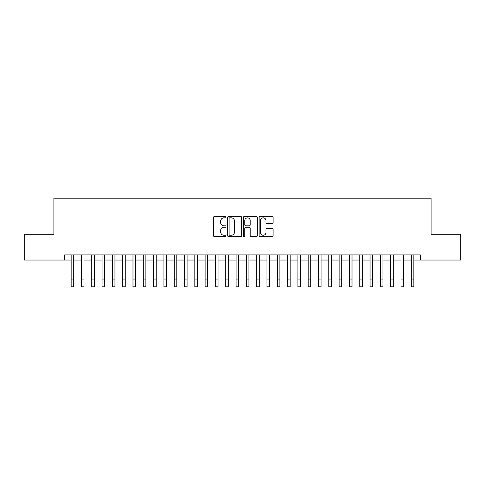 <?xml version="1.0" encoding="UTF-8"?>
<svg xmlns="http://www.w3.org/2000/svg" width="485" height="485" viewBox="0 0 485 485"><rect width="100%" height="100%" fill="white"/><g stroke="black" fill="none" stroke-linecap="round" stroke-linejoin="round"><path stroke-width="0.73" d="M226.01 217.141A0.709 0.709 0 0 0 225.301 216.431L214.552 216.431A1.012 1.012 0 0 0 213.539 217.444L213.539 235.655A1.012 1.012 0 0 0 214.552 236.668L225.301 236.668A0.709 0.709 0 0 0 226.01 235.959A0.709 0.709 0 0 0 225.301 235.249L223.912 235.249A3.237 3.237 0 0 1 220.675 232.012L220.675 230.496A3.237 3.237 0 0 1 223.912 227.259L225.301 227.259A0.709 0.709 0 0 0 226.01 226.55A0.709 0.709 0 0 0 225.301 225.84L223.912 225.84A3.237 3.237 0 0 1 220.675 222.603L220.675 221.087A3.237 3.237 0 0 1 223.912 217.85L225.301 217.85A0.709 0.709 0 0 0 226.01 217.141M272.067 223.567A1.012 1.012 0 0 0 273.079 222.554L273.079 217.444A1.012 1.012 0 0 0 272.067 216.431L260.13 216.431A1.012 1.012 0 0 0 259.117 217.444L259.117 235.655A1.012 1.012 0 0 0 260.13 236.668L272.067 236.668A1.012 1.012 0 0 0 273.079 235.655L273.079 229.484A1.012 1.012 0 0 0 272.067 228.471L266.956 228.471A1.012 1.012 0 0 0 265.944 229.484L265.944 232.545A2.704 2.704 0 0 1 263.24 235.249A2.704 2.704 0 0 1 260.536 232.545L260.536 220.554A2.704 2.704 0 0 1 263.24 217.85A2.704 2.704 0 0 1 265.944 220.554L265.944 222.554A1.012 1.012 0 0 0 266.956 223.567L272.067 223.567M64.705 260.045L24.25 260.045L24.25 234.279L53.883 234.279L53.883 198.207L431.116 198.207L431.116 234.279L460.75 234.279L460.75 260.045L420.295 260.045L420.295 254.892L64.705 254.892L64.705 260.045L71.149 260.045M241.615 217.444A1.012 1.012 0 0 0 240.602 216.431L228.665 216.431A1.012 1.012 0 0 0 227.653 217.444L227.653 235.655A1.012 1.012 0 0 0 228.665 236.668L240.602 236.668A1.012 1.012 0 0 0 241.615 235.655L241.615 217.444M244.398 216.431L256.335 216.431A1.012 1.012 0 0 1 257.347 217.444L257.347 235.655A1.012 1.012 0 0 1 256.335 236.668L251.224 236.668A1.012 1.012 0 0 1 250.212 235.655L250.212 228.271A1.012 1.012 0 0 0 249.205 227.259L245.816 227.259A1.012 1.012 0 0 0 244.804 228.271L244.804 235.959A0.709 0.709 0 0 1 244.094 236.668A0.709 0.709 0 0 1 243.385 235.959L243.385 217.444A1.012 1.012 0 0 1 244.398 216.431M73.726 260.045L81.456 260.045M84.032 260.045L91.762 260.045M94.339 260.045L102.068 260.045M104.645 260.045L112.374 260.045M114.951 260.045L122.681 260.045M125.257 260.045L132.987 260.045M135.564 260.045L143.293 260.045M145.87 260.045L153.6 260.045M156.182 260.045L163.912 260.045M166.488 260.045L174.218 260.045M176.795 260.045L184.524 260.045M187.101 260.045L194.831 260.045M197.407 260.045L205.137 260.045M207.713 260.045L215.443 260.045M218.02 260.045L225.749 260.045M228.326 260.045L236.056 260.045M238.632 260.045L246.368 260.045M248.944 260.045L256.674 260.045M259.251 260.045L266.98 260.045M269.557 260.045L277.287 260.045M279.863 260.045L287.593 260.045M290.169 260.045L297.899 260.045M300.476 260.045L308.205 260.045M310.782 260.045L318.512 260.045M321.088 260.045L328.818 260.045M331.4 260.045L339.13 260.045M341.707 260.045L349.436 260.045M352.013 260.045L359.743 260.045M362.319 260.045L370.049 260.045M372.625 260.045L380.355 260.045M382.932 260.045L390.661 260.045M393.238 260.045L400.968 260.045M403.544 260.045L411.274 260.045M413.85 260.045L420.295 260.045M229.781 217.85A0.709 0.709 0 0 0 229.072 218.559L229.072 234.54A0.709 0.709 0 0 0 229.781 235.249L231.242 235.249A3.237 3.237 0 0 0 234.479 232.012L234.479 221.087A3.237 3.237 0 0 0 231.242 217.85L229.781 217.85M250.212 220.608A2.704 2.704 0 0 0 247.508 217.898A2.704 2.704 0 0 0 244.804 220.608L244.804 224.828A1.012 1.012 0 0 0 245.816 225.84L249.205 225.84A1.012 1.012 0 0 0 250.212 224.828L250.212 220.608M71.149 279.063L73.726 279.063L73.726 286.793L71.149 286.793L71.149 254.892M73.726 279.063L73.726 254.892M81.456 286.793L84.032 286.793L81.456 286.793L81.456 254.892M84.032 286.793L84.032 254.892M91.762 286.793L94.339 286.793L91.762 286.793L91.762 254.892M94.339 286.793L94.339 254.892M102.068 286.793L104.645 286.793L102.068 286.793L102.068 254.892M104.645 286.793L104.645 254.892M112.374 286.793L114.951 286.793L112.374 286.793L112.374 254.892M114.951 286.793L114.951 254.892M122.681 286.793L125.257 286.793L122.681 286.793L122.681 254.892M125.257 286.793L125.257 254.892M132.987 286.793L135.564 286.793L132.987 286.793L132.987 254.892M135.564 286.793L135.564 254.892M143.293 286.793L145.87 286.793L143.293 286.793L143.293 254.892M145.87 286.793L145.87 254.892M153.6 286.793L156.182 286.793L153.6 286.793L153.6 254.892M156.182 286.793L156.182 254.892M163.912 286.793L166.488 286.793L163.912 286.793L163.912 254.892M166.488 286.793L166.488 254.892M174.218 286.793L176.795 286.793L174.218 286.793L174.218 254.892M176.795 286.793L176.795 254.892M184.524 286.793L187.101 286.793L184.524 286.793L184.524 254.892M187.101 286.793L187.101 254.892M194.831 286.793L197.407 286.793L194.831 286.793L194.831 254.892M197.407 286.793L197.407 254.892M205.137 286.793L207.713 286.793L205.137 286.793L205.137 254.892M207.713 286.793L207.713 254.892M215.443 286.793L218.02 286.793L215.443 286.793L215.443 254.892M218.02 286.793L218.02 254.892M225.749 286.793L228.326 286.793L225.749 286.793L225.749 254.892M228.326 286.793L228.326 254.892M236.056 286.793L238.632 286.793L236.056 286.793L236.056 254.892M238.632 286.793L238.632 254.892M246.368 286.793L248.944 286.793L246.368 286.793L246.368 254.892M248.944 286.793L248.944 254.892M256.674 286.793L259.251 286.793L256.674 286.793L256.674 254.892M259.251 286.793L259.251 254.892M266.98 286.793L269.557 286.793L266.98 286.793L266.98 254.892M269.557 286.793L269.557 254.892M277.287 286.793L279.863 286.793L277.287 286.793L277.287 254.892M279.863 286.793L279.863 254.892M287.593 286.793L290.169 286.793L287.593 286.793L287.593 254.892M290.169 286.793L290.169 254.892M297.899 286.793L300.476 286.793L297.899 286.793L297.899 254.892M300.476 286.793L300.476 254.892M308.205 286.793L310.782 286.793L308.205 286.793L308.205 254.892M310.782 286.793L310.782 254.892M318.512 286.793L321.088 286.793L318.512 286.793L318.512 254.892M321.088 286.793L321.088 254.892M328.818 286.793L331.4 286.793L328.818 286.793L328.818 254.892M331.4 286.793L331.4 254.892M339.13 286.793L341.707 286.793L339.13 286.793L339.13 254.892M341.707 286.793L341.707 254.892M349.436 286.793L352.013 286.793L349.436 286.793L349.436 254.892M352.013 286.793L352.013 254.892M359.743 286.793L362.319 286.793L359.743 286.793L359.743 254.892M362.319 286.793L362.319 254.892M370.049 286.793L372.625 286.793L370.049 286.793L370.049 254.892M372.625 286.793L372.625 254.892M380.355 286.793L382.932 286.793L380.355 286.793L380.355 254.892M382.932 286.793L382.932 254.892M390.661 286.793L393.238 286.793L390.661 286.793L390.661 254.892M393.238 286.793L393.238 254.892M400.968 286.793L403.544 286.793L400.968 286.793L400.968 254.892M403.544 286.793L403.544 254.892M411.274 286.793L413.85 286.793L411.274 286.793L411.274 254.892M413.85 286.793L413.85 254.892M81.456 279.063L84.032 279.063M91.762 279.063L94.339 279.063M102.068 279.063L104.645 279.063M112.374 279.063L114.951 279.063M122.681 279.063L125.257 279.063M132.987 279.063L135.564 279.063M143.293 279.063L145.87 279.063M153.6 279.063L156.182 279.063M163.912 279.063L166.488 279.063M174.218 279.063L176.795 279.063M184.524 279.063L187.101 279.063M194.831 279.063L197.407 279.063M205.137 279.063L207.713 279.063M215.443 279.063L218.02 279.063M225.749 279.063L228.326 279.063M236.056 279.063L238.632 279.063M246.368 279.063L248.944 279.063M256.674 279.063L259.251 279.063M266.98 279.063L269.557 279.063M277.287 279.063L279.863 279.063M287.593 279.063L290.169 279.063M297.899 279.063L300.476 279.063M308.205 279.063L310.782 279.063M318.512 279.063L321.088 279.063M328.818 279.063L331.4 279.063M339.13 279.063L341.707 279.063M349.436 279.063L352.013 279.063M359.743 279.063L362.319 279.063M370.049 279.063L372.625 279.063M380.355 279.063L382.932 279.063M390.661 279.063L393.238 279.063M400.968 279.063L403.544 279.063M411.274 279.063L413.85 279.063"/></g></svg>
